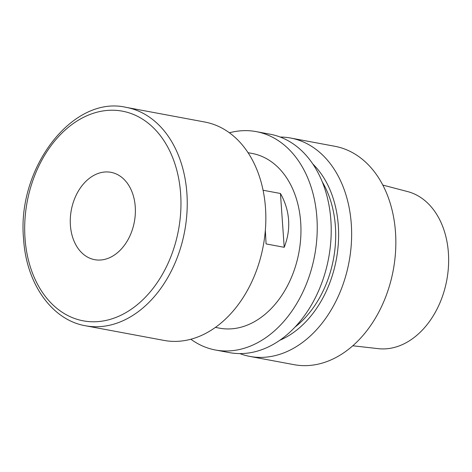 <?xml version="1.0" encoding="UTF-8"?>
<svg xmlns="http://www.w3.org/2000/svg" width="472" height="472" viewBox="0 0 472 472"><rect width="100%" height="100%" fill="white"/><g stroke="black" fill="none" stroke-linecap="round" stroke-linejoin="round"><path stroke-width="0.71" d="M70.399 225.262A44.433 32.066 -79.4 0 0 94.671 259.677A44.433 32.066 -79.4 0 0 135.246 206.736A44.433 32.066 -79.4 0 0 110.967 172.321A44.433 32.066 -79.4 0 0 70.399 225.262M126.213 107.368L204.818 122.03A111.079 80.175 100.6 0 1 265.5 208.069A111.079 80.175 100.6 0 1 164.079 340.424L85.473 325.763A111.079 80.175 100.6 0 0 186.9 193.408A111.079 80.175 100.6 0 0 126.213 107.368C72.523 94.801 16.579 168.522 23.6 239.103C26.208 283.365 51.796 320.046 85.473 325.763M279.92 340.223A99.515 71.827 -79.4 0 0 338.312 225.634A99.515 71.827 -79.4 0 0 312.794 163.973M239.829 353.599A111.079 80.175 -79.4 0 0 249.871 356.425A111.079 80.175 -79.4 0 0 351.292 224.07A111.079 80.175 -79.4 0 0 290.604 138.03A111.079 80.175 -79.4 0 0 280.226 137.045M295.147 327.002A95.527 68.947 -79.4 0 0 335.403 226.466A95.527 68.947 -79.4 0 0 322.228 181.797M190.889 339.25A111.079 80.175 -79.4 0 0 215.474 350.012L229.445 352.613A111.079 80.175 -79.4 0 0 330.872 220.265A111.079 80.175 -79.4 0 0 270.185 134.225L256.213 131.617A111.079 80.175 -79.4 0 0 229.398 132.791M352.82 345.787L378.332 348.661A79.998 57.743 -79.4 0 0 448.4 252.898A79.998 57.743 -79.4 0 0 407.631 191.585L382.798 185.071M215.438 327.403L219.545 328.17A88.866 64.139 -79.4 0 0 300.688 222.288A88.866 64.139 -79.4 0 0 252.137 153.453L248.03 152.686M263.075 190.245L280.445 193.485C285.218 201.987 287.932 210.837 288.593 220.029C289.218 229.233 287.761 238.319 284.209 247.304L266.072 243.918L265.352 230.318M249.871 356.425L294.074 364.673A111.079 80.175 -79.4 0 0 395.501 232.318A111.079 80.175 -79.4 0 0 334.813 146.279L290.604 138.03M215.474 350.012A111.079 80.175 -79.4 0 0 316.895 217.657A111.079 80.175 -79.4 0 0 256.213 131.617M284.209 247.304L280.445 193.485M25.01 238.23A106.637 76.965 100.6 0 1 95.592 112.59A106.637 76.965 100.6 0 1 180.634 193.768A106.637 76.965 100.6 0 1 110.053 319.414A106.637 76.965 100.6 0 1 25.01 238.23"/></g></svg>
